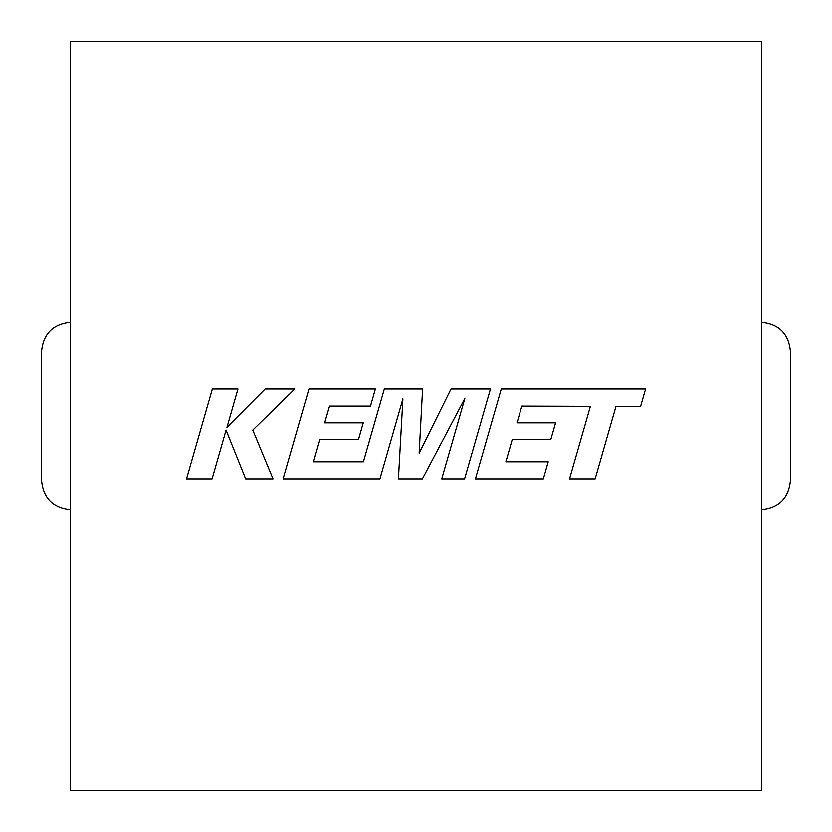 <?xml version="1.0" encoding="UTF-8"?>
<svg xmlns="http://www.w3.org/2000/svg" width="832" height="832" viewBox="0 0 832 832"><rect width="100%" height="100%" fill="white"/><g stroke="black" fill="none" stroke-linecap="round" stroke-linejoin="round"><path stroke-width="1.25" d="M70.398 790.4L70.398 41.6L761.602 41.6L761.602 790.4L70.398 790.4M41.6 480.802C43.43 498.17 53.03 507.77 70.398 509.6C53.03 507.77 43.43 498.17 41.6 480.802L41.6 351.198C43.43 333.83 53.03 324.23 70.398 322.4C53.03 324.23 43.43 333.83 41.6 351.198M790.4 351.198C788.57 333.83 778.97 324.23 761.602 322.4C778.97 324.23 788.57 333.83 790.4 351.198L790.4 480.802C788.57 498.17 778.97 507.77 761.602 509.6C778.97 507.77 788.57 498.17 790.4 480.802M521.862 406.11L590.387 406.349L569.535 478.899L595.14 478.899L615.992 406.349L640.609 406.349L645.601 388.991L501.27 388.991L475.415 478.899L543.338 478.899L548.194 461.791L505.877 461.791L512.252 439.452L550.826 439.452L555.578 422.833L516.994 422.833L521.862 406.11M490.443 388.991L451.006 388.991L419.151 453.222L422.604 388.991L384.322 388.991L363.397 461.791L313.56 461.791L319.925 439.452L358.509 439.452L363.251 422.833L324.667 422.833L329.534 406.11L370.49 406.11L375.357 388.991L308.932 388.991L283.057 478.899L379.922 478.899L402.896 398.861L398.414 478.899L422.386 478.899L464.838 398.476L441.74 478.899L464.589 478.899L490.443 388.991M212.358 388.991L186.524 478.899L212.087 478.899L226.075 430.082L245.679 478.899L273.031 478.899L252.793 430.082L294.767 388.991L265.179 388.991L226.97 427.336L237.962 388.991L212.358 388.991"/></g></svg>
